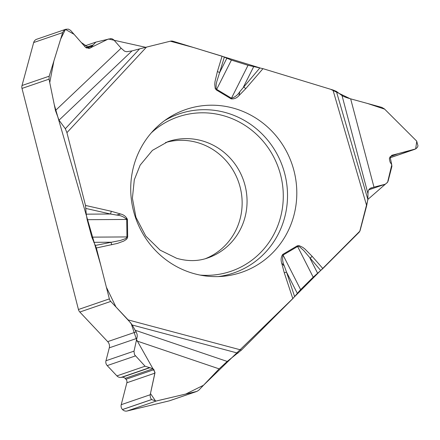 <?xml version="1.0" encoding="UTF-8"?>
<svg xmlns="http://www.w3.org/2000/svg" width="440" height="440" viewBox="0 0 440 440"><rect width="100%" height="100%" fill="white"/><g stroke="black" fill="none" stroke-linecap="round" stroke-linejoin="round"><path stroke-width="0.66" d="M139.596 48.879L146.476 47.119L66.924 132.655L65.335 128.722L139.596 48.879L132.028 50.897L59.015 120.186L55.457 110.523L49.049 79.151L49.198 76.192L62.761 32.274L64.092 30.294L65.808 29.266L36.718 39.248A5.027 4.829 71.1 0 0 33.671 42.542L22.017 85.514A5.588 5.368 71.1 0 0 22 88.429L78.436 309.502A5.588 5.368 71.1 0 0 79.827 312.037L107.69 341.644L136.153 331.881L135.13 330.22L227.211 361.444L241.412 350.086L292.815 298.628L300.614 289.625L313.192 277.167L322.861 268.554L358.82 232.562A5.588 5.368 -108.9 0 0 360.223 230.109L366.668 205.706L367.846 199.397L367.966 193.732L342.034 95.574L336.38 91.383L332.959 89.991L262.971 68.662L248.045 65.296L231.396 60.093L222.063 56.199L173.107 41.278A5.588 5.368 -108.9 0 0 170.319 41.2L193.699 47.553L259.93 67.903M227.211 361.444L219.131 368.868L136.301 340.78L133.975 351.483L134.541 354.717L145.085 366.218L153.082 368.764L153.94 369.677L154.924 373.142L150.139 395.104L150.409 397.65L151.597 399.581L156.134 401.055L196.922 391.391L169.763 400.708A5.588 5.368 71.1 0 1 169.301 400.846L196.477 391.518M196.922 391.391L198.803 390.187L219.131 368.868M342.034 95.574C343.502 96.553 346.374 97.647 350.652 98.852L373.984 187.154L370.062 188.43L368.979 189.459L368.165 191.356L367.966 193.732M389.604 157.933L415.773 148.863L417.274 147.472L418 145.888L416.664 141.081L384.379 108.884L381.81 107.393L350.652 98.852M414.464 149.407L391.947 155.254L389.67 157.685L389.356 158.884L390.099 162.124L391.699 164.648L391.908 166.331L388.163 180.917L387.448 182.457L385.33 184.156L368.704 189.871M368.715 189.855L385.011 184.278M384.637 184.388L373.984 187.154M165.484 142.566A61.463 59.054 -108.9 0 1 198.341 142.846A61.463 59.054 -108.9 0 1 242.033 199.221A61.463 59.054 -108.9 0 1 205.321 258.714M126.577 219.45A61.463 59.054 -108.9 0 1 126.291 218.537M66.924 132.655L85.503 205.441L86.234 214.159L87.159 219.692L91.834 237.144L96.366 247.979L109.362 298.892A5.588 5.368 -108.9 0 0 110.754 301.428L79.827 312.037M59.015 120.186L65.335 128.722M107.69 341.644A6.424 6.171 -108.9 0 1 109.291 347.831L105.969 360.756A5.027 4.829 -108.9 0 0 107.217 365.596L116.903 375.887A5.027 4.829 71.1 0 0 121.138 377.399L122.04 377.273A3.63 3.487 -108.9 0 1 125.098 378.367L125.956 379.275A3.63 3.487 -108.9 0 1 126.858 382.773L121.226 404.685A5.027 4.829 71.1 0 0 122.474 409.525L122.507 409.558A5.027 4.829 71.1 0 0 127.16 410.993L169.301 400.846M136.153 331.881L137.126 334.4L137.247 336.418L136.301 340.78M135.13 330.22L132.237 325.012L128.145 319.913L110.754 301.428M65.808 29.266L68.36 29.123L70.532 30.322L85.569 47.361L88.853 48.406L90.305 48.032L95.843 42.119L110.924 38.588L112.31 38.907L113.801 39.892L121.132 48.191L124.487 51.139L126.539 51.733L132.028 50.897M146.476 47.119L170.319 41.2L146.371 47.146M192.06 273.064A86.059 82.682 71.1 0 0 221.909 276.386A86.059 82.682 71.1 0 0 291.973 164.082A86.059 82.682 71.1 0 0 167.722 118.432A86.059 82.682 71.1 0 0 131.802 202.62A86.059 82.682 71.1 0 0 192.06 273.064M322.861 268.554L312.175 256.344A4.191 0.457 138.8 0 1 309.975 258.225L317.565 273.169M320.733 270.518L303.782 250.58L299.767 246.956L298.656 246.428L297.605 246.483L313.192 277.167M253.666 66.721L243.502 86.906A4.191 1.012 40.7 0 1 245.757 88.649L262.971 68.662M239.833 91.652L238.937 95.639C236.742 98.087 234.146 99.16 231.138 98.846L216.348 89.958L215.215 88.517L214.742 84.321L215.034 81.455L217.382 71.599A4.191 0.699 16.9 0 1 219.632 72.562L216.711 81.818L216.156 84.458L216.062 88.429L216.673 89.342L231.462 98.23C234.916 97.246 237.705 95.057 239.833 91.652L259.881 67.892M96.366 247.979L117.409 243.419L123.789 241.065L126.242 239.492L127.061 238.629L127.683 236.929L127.43 219.45C126.126 216.612 123.871 214.803 120.676 214.016L116.551 215.056L110.484 214.011A4.191 1.001 -77.3 0 0 111.249 211.266L120.676 214.016M312.175 256.344L305.03 249.106L302.764 247.352L299.013 245.586L297.264 245.845L282.722 254.436C281.023 256.966 280.676 259.848 281.683 263.082L284.394 266.206L286.512 272.091L284.284 272.822L292.815 298.628M297.264 245.845A4.191 1.139 59.4 0 1 297.605 246.483L283.063 255.074C282.189 258.731 282.629 262.438 284.394 266.206M111.733 244.794A4.191 1.155 -101.7 0 0 110.886 242.22L93.781 242.325M95.425 245.427L120.445 240.455L125.505 238.645L126.5 237.908L126.962 236.929L91.834 237.144M297.264 293.271L286.512 272.091L294.624 296.643M87.159 219.692L126.715 219.45C124.02 216.816 120.632 215.353 116.551 215.056M224.345 57.063L219.632 72.562L226.804 58.322M86.234 214.159L110.484 214.011L85.993 208.466M262.878 68.635L330.523 89.249L350.13 98.703L367.609 103.499L384.665 109.159L416.779 141.202L415.663 148.918L398.293 153.599L390.082 156.734L391.765 164.906L387.596 182.226L367.846 199.452M367.796 200.156L359.788 231.226L294.608 296.67M293.849 297.55L203.5 385.259L185.713 394.064L155.661 401.132L150.458 393.536L155.007 372.405L136.565 339.658L131.098 323.34L115.957 306.955L106.376 287.194L100.776 265.254L54.241 104.577L49.753 82.616L53.933 60.836L60.616 39.193L65.439 29.414L74.102 34.342L81.323 42.542L89.667 48.202L108.383 38.99L145.69 47.311M391.688 155.353L392.216 155.172M370.772 188.045L371.608 187.759M167.805 141.697A61.463 59.054 -108.9 0 1 243.606 180.675A61.463 59.054 -108.9 0 1 207.691 257.972C198.038 261.355 187.688 261.464 176.638 258.291L160.138 250.151L145.772 236.077L135.944 217.305L132.401 198.22L134.31 179.768L140.162 165.132L152.405 150.387L167.805 141.697M49.049 79.151L22 88.429M78.436 309.502L109.362 298.892M122.474 409.525L151.569 399.548M122.507 409.558L151.597 399.581M121.226 404.685L150.2 394.746M126.858 382.773L154.924 373.142M125.956 379.275L153.94 369.677M125.098 378.367L153.082 368.764M122.04 377.273L150.09 367.648M121.138 377.399L149.226 367.769M116.903 375.887L145.085 366.218M107.217 365.596L135.405 355.927M105.969 360.756L134.035 351.131M109.291 347.831L136.917 338.355M127.16 410.993L156.134 401.055M86.356 48.026L92.477 45.925M85.684 47.492L92.835 45.034M33.671 42.542L62.651 32.604M22.017 85.514L49.198 76.192M164.588 120.621A84.09 80.79 -108.9 0 1 282.799 167.228A84.09 80.79 -108.9 0 1 218.091 276.589M151.338 132.82A81.604 78.408 -108.9 0 1 278.702 168.636A81.604 78.408 -108.9 0 1 200.139 275.088M282.722 254.436A4.191 1.139 59.4 0 1 283.063 255.074L300.614 289.625M248.045 65.296L231.462 98.23A4.191 0.764 -59 0 1 231.138 98.846M216.348 89.958A4.191 0.764 -59 0 0 216.673 89.342L231.396 60.093M332.959 89.991L366.668 205.706M336.38 91.383L367.846 199.397M85.503 205.441L111.249 211.266M241.412 350.086L128.145 319.913M281.683 263.082L284.284 272.822M238.937 95.639L245.757 88.649M217.382 71.599L222.063 56.199M127.43 219.45A4.191 0.374 179.2 0 0 126.715 219.45L126.962 236.929A4.191 0.374 179.2 0 1 127.683 236.929M237.963 353.183L132.237 325.012M55.457 110.523L121.132 48.191M414.832 149.298L389.598 157.955M95.838 42.125L84.403 46.046"/></g></svg>
